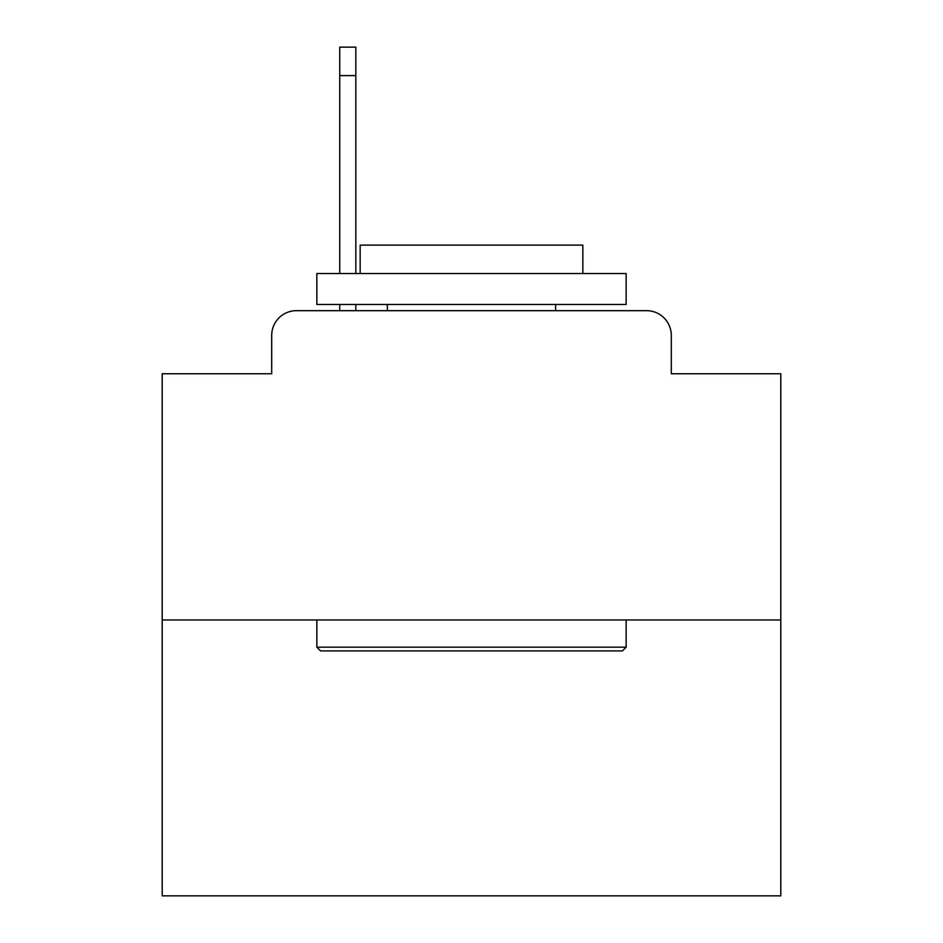 <?xml version="1.0" encoding="UTF-8"?>
<svg xmlns="http://www.w3.org/2000/svg" width="943" height="943" viewBox="0 0 943 943"><rect width="100%" height="100%" fill="white"/><g stroke="black" fill="none" stroke-linecap="round" stroke-linejoin="round"><path stroke-width="1.41" d="M271.702 335.413L271.702 373.758L271.702 335.413A24.742 24.742 0 0 1 296.444 310.671L339.739 310.671L339.739 304.483M780.792 619.964L162.208 619.964L162.208 895.85L780.792 895.85L780.792 373.758L671.298 373.758L671.298 335.413A24.742 24.742 0 0 0 646.556 310.671L296.444 310.671M162.208 619.964L162.208 373.758L271.702 373.758M355.829 304.483L355.829 310.671L374.996 310.671M568.004 310.671L646.556 310.671M671.298 373.758L671.298 335.413M622.439 650.894L320.561 650.894L316.848 647.181L626.152 647.181L622.439 650.894M316.848 273.553L626.152 273.553L626.152 304.483L316.848 304.483L316.848 273.553M582.845 273.553L582.845 245.097L360.155 245.097L360.155 273.553M316.848 619.964L316.848 647.181M626.152 619.964L626.152 647.181M387.373 304.483L387.373 310.671M555.627 304.483L555.627 310.671M339.739 273.553L339.739 47.15L355.829 47.15L355.829 273.553M339.739 75.605L355.829 75.605"/></g></svg>
